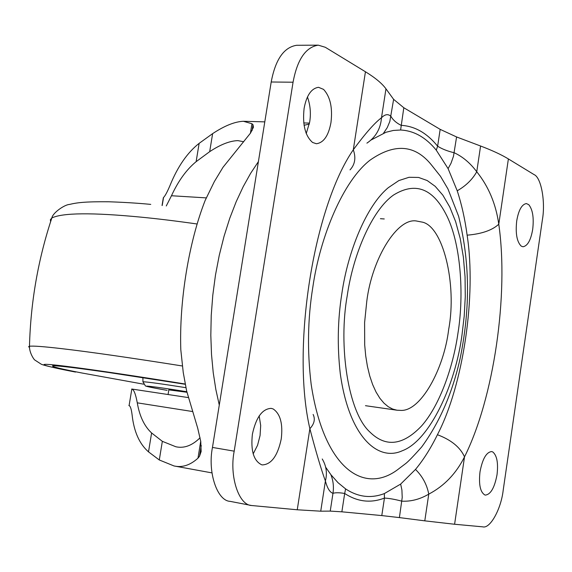 <?xml version="1.0" encoding="UTF-8"?>
<svg xmlns="http://www.w3.org/2000/svg" width="572" height="572" viewBox="0 0 572 572"><rect width="100%" height="100%" fill="white"/><g stroke="black" fill="none" stroke-linecap="round" stroke-linejoin="round"><path stroke-width="0.86" d="M168.826 389.889L186.937 392.263M479.994 471.9C478.628 484.548 480.266 492.249 484.913 495.002L485.313 495.095C490.669 494.523 494.573 487.73 497.025 474.717C498.384 463.041 496.961 455.448 492.757 451.937L491.648 451.565C486.343 452.145 482.461 458.923 479.994 471.9M252.395 434.219C250.607 450.743 253.703 460.932 261.69 464.779L262.291 464.907C271.321 464.521 277.642 455.884 281.238 438.996C283.061 423.866 280.359 413.849 273.151 408.944L271.178 408.365C262.283 408.808 256.02 417.431 252.395 434.219M253.153 453.953L257.579 445.216L260.067 435.542L260.689 425.539L259.166 415.823M304.111 108.38C302.352 124.603 305.176 135.972 312.598 142.478L316.387 143.736C323.695 142.728 328.55 135.678 330.959 122.587C332.732 107.786 330.273 96.725 323.58 89.396L318.518 87.309C311.332 88.374 306.528 95.395 304.111 108.38M306.22 133.633L309.688 122.015C311.068 113.42 310.317 105.069 307.443 96.968M516.716 220.914C515.365 233.383 516.866 241.784 521.214 246.117L522.958 246.761C527.591 245.989 530.83 240.19 532.689 229.365C534.026 217.889 532.725 209.659 528.793 204.697L526.383 203.56C521.807 204.347 518.582 210.131 516.716 220.914M311.161 384.27C324.131 470.291 365.358 495.795 399.449 468.275L405.169 463.956C407.672 462.205 413.177 456.535 421.686 446.961C439.711 422.272 452.552 392.671 460.203 358.158C469.219 313.549 471.178 266.995 458.622 216.295L447.94 188.91L440.49 176.298L431.61 165.136C415.208 144.623 394.716 142.943 370.12 160.103C343.379 180.68 320.163 236.064 312.812 287.266C307.7 318.783 307.15 351.115 311.161 384.27M384.348 493.579L400.643 484.098L415.501 469.419C423.509 459.752 430.809 448.183 437.423 434.72C463.377 384.863 476.476 295.524 467.124 235.178C464.957 219.09 461.661 204.297 457.221 190.798L448.098 168.633L436.272 150.164L437.63 146.196C441.913 148.942 447.44 151.13 454.211 152.753C462.705 156.692 470.22 163.027 476.748 171.75C488.545 186.436 495.888 203.925 498.777 224.21C508.887 294.716 493.943 397.99 464.521 456.856C456.12 473.595 444.201 486.021 428.764 494.129C420.034 499.263 411.068 501.615 401.873 501.172C395.002 499.356 389.189 498.319 384.441 498.069C370.763 503.36 357.514 501.83 344.68 493.479L345.595 488.896C358.086 497.111 371.006 498.677 384.348 493.579L384.441 498.069L381.789 515.579L341.863 511.818L330.237 511.103L320.735 511.189L325.397 481.016C327.391 473.23 326.34 465.887 322.243 458.987M341.863 511.818L344.68 493.479C339.561 492.571 335.657 492.513 332.975 493.307C329.858 492.349 327.334 488.252 325.397 481.016C321.092 469.154 315.916 451.723 309.867 428.707C291.098 348.126 313.499 207.4 353.296 149.778C365.315 133.455 374.717 122.787 381.495 117.76C385.042 114.178 388.209 113.721 390.998 116.409C392.95 119.963 396.324 122.937 401.115 125.34C414.822 126.112 426.991 133.061 437.63 146.196L440.168 129.358L456.585 136.958L480.58 146.01C492.249 150.436 501.515 154.747 508.386 158.937L534.069 174.603C541.198 177.363 545.602 201.816 542.406 219.648L503.188 490.268C501.101 509.023 490.104 529.043 482.739 526.841L454.597 524.252L464.521 456.856C460.217 447.268 451.179 439.889 437.423 434.72M366.902 143.15C375.747 137.194 380.616 128.729 381.495 117.76L385.964 88.832L393.622 99.349L403.811 107.743L400.607 130.008L393.386 130.452L386.028 132.246L370.999 140.047M436.272 150.164C425.875 137.402 413.985 130.688 400.607 130.008M393.622 99.349L389.825 121.5L387.244 127.62L383.562 133.14M448.098 168.633L451.015 163.263L453.474 156.285L456.585 136.958M457.221 190.798C465.894 185.836 472.408 179.494 476.748 171.75L480.58 146.01M385.964 88.832C382.089 83.476 375.246 77.792 365.444 71.765L353.296 149.778C356.113 157.729 355.033 164.436 350.035 169.884M467.124 235.178C481.681 233.934 492.235 230.28 498.777 224.21L508.386 158.937M365.444 71.765L325.289 47.276L318.275 45.159C305.698 47.147 297.29 59.502 293.057 82.218L234.198 451.165C229.222 475.797 238.617 505.119 251.537 505.512L297.247 509.781L309.867 428.707C314.307 423.895 315.394 419.147 313.127 414.457M415.501 469.419C422.515 476.369 426.934 484.613 428.764 494.129L424.789 520.849L454.597 524.252M330.237 511.103L332.975 493.307C333.948 486.901 333.254 480.702 330.902 474.696L338.038 482.704L345.595 488.896M325.668 467.202L330.902 474.696M400.643 484.098L401.909 489.989L402.216 497.461L399.406 517.596L381.789 515.579M318.275 45.159L296.661 45.281C283.919 47.247 275.432 59.488 271.2 81.996L212.469 447.433C207.486 471.821 217.067 500.915 230.137 501.358L251.537 505.512M403.811 107.743L440.168 129.358M424.789 520.849L399.406 517.596M297.247 509.781L320.735 511.189M400.572 410.389L396.975 410.21L392.628 409.044L388.281 406.742L384.005 403.181L379.901 398.312L376.083 392.106L372.665 384.62L369.741 375.968L367.41 366.309L365.715 355.884L364.693 344.945L364.6 322.587L366.788 301.222C372.057 258.172 397.762 216.738 417.045 221.114L421.392 221.965C442.799 224.789 457.243 283.962 448.684 329.308C444.022 369.062 420.584 411.84 400.572 410.389M192.743 411.561L137.28 402.838C135.664 394.087 133.848 389.489 131.832 389.046L129.093 405.598C130.373 406.02 131.381 409.152 132.118 415C133.948 431.638 139.418 443.922 148.513 451.866L151.609 432.968L162.341 441.334L175.89 446.775C184.148 448.555 192.206 445.559 200.071 437.773M166.273 205.963L171.471 195.738L206.285 197.891M171.471 195.738C178.3 180.902 186.522 169.548 196.125 161.676L199.135 143.357C187.387 152.595 177.699 166.581 170.077 185.307C167.324 191.849 165.144 195.917 163.535 197.504L162.948 201.029M128.872 405.541L129.444 405.805M196.125 161.676L209.681 151.666C220.427 144.544 229.83 140.862 237.895 140.619L243.722 141.756M137.28 402.838C139.547 416.159 144.323 426.197 151.609 432.968M211.947 472.894L174.002 465.951C182.218 467.803 190.211 465.208 197.983 458.172L199.514 456.277L201.137 451.537L200.758 441.455L197.697 428.149L186.644 390.962L183.247 372.515L180.802 349.735C179.143 301.079 188.91 241.749 205.184 200.379L214.35 181.589L223.016 167.267L250.522 133.076L253.432 127.277L253.003 124.725L252.037 130.688M199.135 143.357L212.627 133.633C224.56 125.754 234.82 121.636 243.4 121.285L251.959 123.731L253.003 124.725M174.002 465.951L159.295 459.974L148.513 451.866M142.943 382.024L142.936 381.753C147.712 381.932 162.04 383.905 185.936 387.687M142.893 377.606L142.936 381.753L145.338 385.807C145.267 385.986 146.546 386.708 167.103 390.369L155.019 388.138C134.685 384.284 153.074 386.279 186.815 391.734M108.923 372.522L185.249 384.284L108.737 372.501C81.074 368.554 63.835 366.366 57.036 365.916M143.601 384.177L81.989 373.008C60.525 368.861 50.786 366.452 52.781 365.765C58.794 365.73 77.392 367.96 108.558 372.465M29.458 347.418L28.6 346.703L29.479 346.253C29.265 352.967 34.341 360.167 34.942 360.11L41.277 364.228C42.907 364.972 49.549 366.995 74.217 371.814L75.568 372.065C38.803 365.065 29.065 361.361 73.831 367.31C99.507 370.656 136.629 376.226 185.199 384.019M50.608 221.722L50.386 219.72L51.837 217.961C38.095 259.423 30.645 302.188 29.479 346.253C32.897 345.753 43.651 346.553 61.733 348.655C89.425 351.859 129.63 357.636 182.361 365.98M150.751 204.39C137.959 203.153 123.895 202.281 108.58 201.766C84.677 201.573 76.941 202.652 69.477 204.44C64.536 204.64 52.724 212.82 51.837 217.961C62.627 212.741 92.271 212.462 140.776 217.124C157.679 218.754 176.483 221.049 197.183 224.002M457.95 333.254C453.131 367.06 439.718 405.441 421.607 425.904C402.917 445.602 385.628 447.604 369.748 431.896C347.99 412.147 338.202 345.552 347.275 295.417C353.239 254.061 372.193 209.895 393.572 195.016C414.879 181.875 432.232 188.059 445.638 213.549C460.81 241.606 464.357 294.079 457.95 333.254M462.033 334.656L464.207 316.137L465.279 296.661L465.05 276.776L463.377 257.15L460.217 238.51L455.619 221.586L449.749 206.992L442.85 195.174L435.221 186.35L427.184 180.537L418.575 177.449L409.059 177.284L398.87 180.566L388.367 187.637C366.559 205.412 347.869 251.394 341.863 293.565C337.695 319.519 337.165 346.203 340.276 373.609C348.913 436.3 377.599 462.097 402.216 450.786C429.694 440.669 455.534 384.577 462.033 334.656M271.2 81.996L293.057 82.218M212.469 447.433L234.198 451.165M219.276 405.062L215.851 389.539L213.22 372.615L211.511 354.468L210.818 335.321L211.232 315.479L212.784 295.274L215.472 275.089L219.262 255.298L224.06 236.257L229.751 218.297L236.193 201.687L243.222 186.629L250.679 173.252L258.401 161.626M304.039 125.289L309.323 124.067M162.205 205.527L163.535 197.504M129.093 405.598L131.832 389.046M250.429 133.204L251.959 123.731M197.983 458.172L200.715 441.219M209.681 151.666L212.627 133.633M159.295 459.974L162.341 441.334M380.416 218.697L384.262 218.954M365.472 405.691L396.982 410.21M188.438 397.604L131.717 389.024M200.357 451.036L201.187 451.179M309.509 123.094L303.732 122.937M264.793 121.872L243.4 121.285M162.048 205.512L163.342 197.697M199.514 456.277L201.251 445.495M168.068 394.523L168.847 389.768"/></g></svg>
